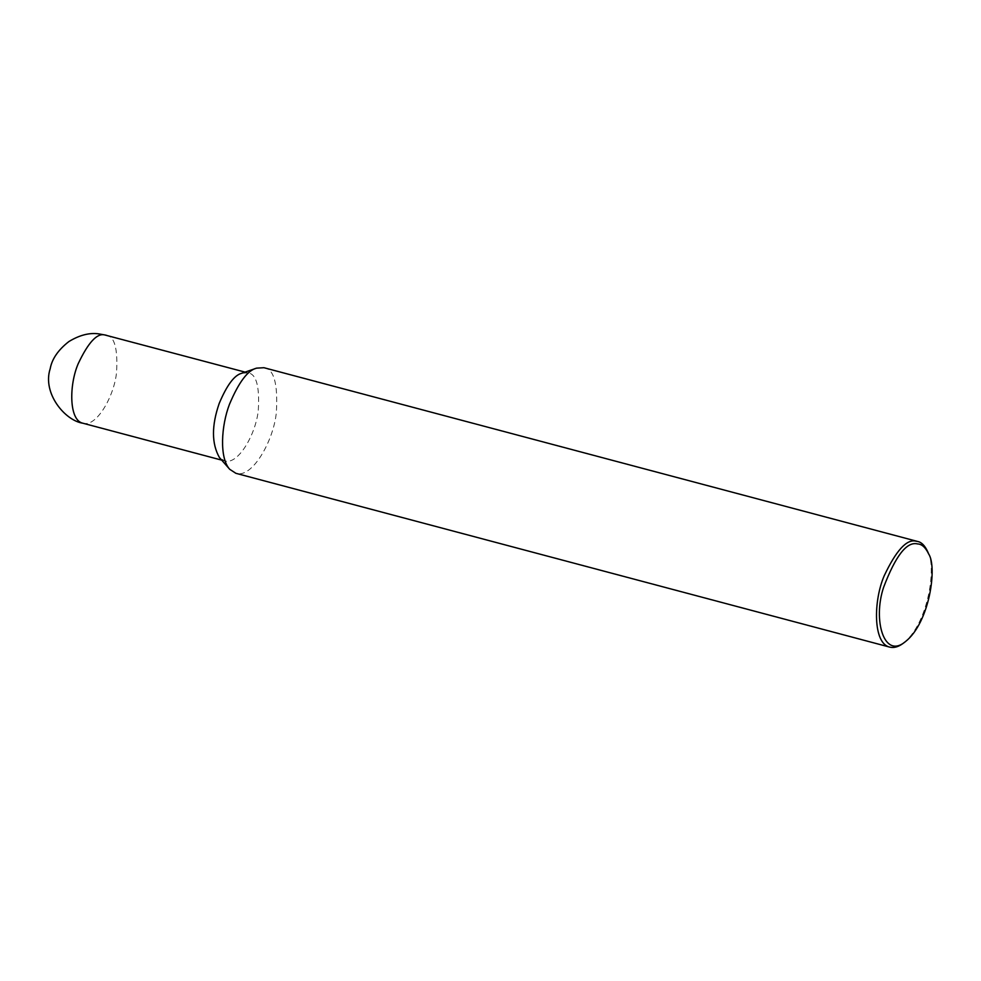 <?xml version="1.0" encoding="UTF-8"?>
<svg xmlns="http://www.w3.org/2000/svg" width="981" height="981" viewBox="0 0 981 981"><rect width="100%" height="100%" fill="white"/><g stroke="black" fill="none" stroke-linecap="round" stroke-linejoin="round"><path stroke-width="0.74" stroke-dasharray="4.91 3.68" d="M927.683 551.653C936.573 564.97 929.166 621.464 904.359 642.408M263.95 367.716C273.92 368.831 278.052 383.767 276.348 412.51C273.613 440.776 252.154 478.753 235.881 473.308M241.829 373.246L247.96 372.89C256.274 373.822 259.72 386.269 258.297 410.217C256.029 433.774 238.138 465.423 224.575 460.886L219.425 457.526M106.193 335.208C114.507 336.14 117.953 348.586 116.531 372.535C114.25 396.091 96.371 427.741 82.796 423.203M245.078 372.118L247.96 372.89M221.694 460.126L224.575 460.886"/><path stroke-width="1.47" d="M904.359 642.408L903.354 643.205C898.51 646.871 893.973 648.171 889.742 647.117C872.992 643.561 873.262 601.022 884.237 575.712C896.254 550.292 906.861 538.79 916.046 541.193L917.811 541.512C921.625 542.297 924.911 545.681 927.683 551.653L928.664 553.958C937.419 566.797 929.657 622.702 905.34 641.697C883.991 659.588 872.747 619.98 883.538 587.521C895.555 555.773 906.873 541.242 917.505 543.928C921.797 544.038 925.512 547.373 928.664 553.958M889.742 647.117L235.881 473.308L229.689 469.274C219.278 457.98 221.191 425.779 229.456 404.344C238.69 382.332 247.727 370.266 256.581 368.145L263.95 367.716L917.811 541.512M229.689 469.274L219.425 457.526C211.577 443.706 211.504 425.668 219.217 403.412C226.918 385.079 234.447 375.024 241.829 373.246L256.581 368.145M106.193 335.208L98.86 333.883C89.529 332.522 79.547 335.085 68.878 341.56C58.198 349.898 51.968 358.948 50.19 368.721C42.134 393.209 65.04 420.579 82.796 423.203C68.842 420.236 69.062 384.797 78.21 363.693C88.229 342.516 97.058 332.927 104.722 334.938L245.078 372.118M903.354 643.205L905.34 641.697M82.796 423.203L221.694 460.126"/></g></svg>

